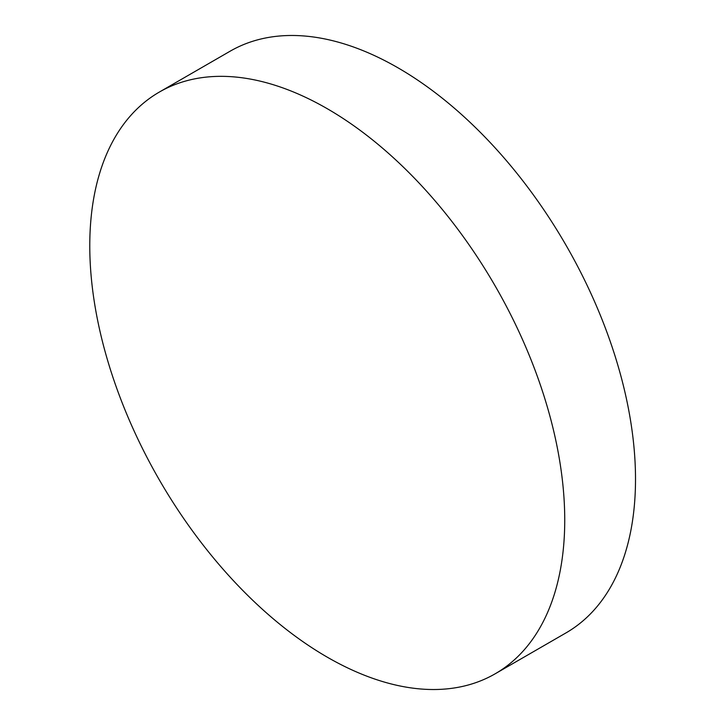 <?xml version="1.0" encoding="UTF-8"?>
<svg xmlns="http://www.w3.org/2000/svg" width="725" height="725" viewBox="0 0 725 725"><rect width="100%" height="100%" fill="white"/><g stroke="black" fill="none" stroke-linecap="round" stroke-linejoin="round"><path stroke-width="1.09" d="M564.739 520.043A335.856 193.91 60 0 1 495.184 673.788A335.856 193.91 60 0 1 327.256 657.158A335.856 193.91 60 0 1 89.773 245.82A335.856 193.91 60 0 1 159.328 92.075A335.856 193.91 60 0 1 327.256 108.705A335.856 193.91 60 0 1 564.739 520.043M159.328 92.075L230.106 51.212A335.856 193.91 60 0 1 398.025 67.842A335.856 193.91 60 0 1 617.437 363.805A335.856 193.91 60 0 1 565.953 632.925L495.184 673.788"/></g></svg>
